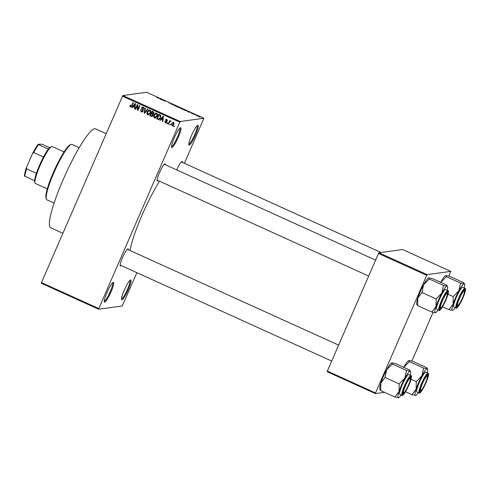 <?xml version="1.0" encoding="UTF-8"?>
<svg xmlns="http://www.w3.org/2000/svg" width="490" height="490" viewBox="0 0 490 490"><rect width="100%" height="100%" fill="white"/><g stroke="black" fill="none" stroke-linecap="round" stroke-linejoin="round"><path stroke-width="0.73" d="M121.961 299.794A10.86 1.709 -65.6 0 1 121.594 299.537A10.86 1.709 -65.6 0 1 124.711 289.174A10.86 1.709 -65.6 0 1 130.45 280.004A10.86 1.709 -65.6 0 1 130.579 279.968A10.86 1.709 -65.6 0 1 128.264 289.608A10.86 1.709 -65.6 0 1 121.961 299.794M121.526 298.839A10.137 1.599 114.4 0 0 121.594 298.839A10.137 1.599 114.4 0 0 127.155 290.062A10.137 1.599 114.4 0 0 129.887 280.409M189.207 145.138A10.86 1.709 -65.6 0 1 188.84 144.881A10.86 1.709 -65.6 0 1 191.958 134.517A10.86 1.709 -65.6 0 1 197.697 125.348A10.86 1.709 -65.6 0 1 197.825 125.311A10.86 1.709 -65.6 0 1 195.51 134.952A10.86 1.709 -65.6 0 1 189.207 145.138M188.773 144.183A10.137 1.599 114.4 0 0 188.84 144.183A10.137 1.599 114.4 0 0 194.401 135.405A10.137 1.599 114.4 0 0 197.133 125.752M171.935 147.521A10.86 1.709 -65.6 0 1 171.567 147.257A10.86 1.709 -65.6 0 1 174.691 136.9A10.86 1.709 -65.6 0 1 180.424 127.731A10.86 1.709 -65.6 0 1 180.559 127.694A10.86 1.709 -65.6 0 1 178.238 137.329A10.86 1.709 -65.6 0 1 171.935 147.521M171.5 146.565A10.137 1.599 114.4 0 0 171.574 146.565A10.137 1.599 114.4 0 0 177.129 137.788A10.137 1.599 114.4 0 0 179.861 128.135M104.689 302.177A10.86 1.709 -65.6 0 1 104.321 301.914A10.86 1.709 -65.6 0 1 107.445 291.556A10.86 1.709 -65.6 0 1 113.178 282.387A10.86 1.709 -65.6 0 1 113.313 282.35A10.86 1.709 -65.6 0 1 110.991 291.985A10.86 1.709 -65.6 0 1 104.689 302.177M104.254 301.221A10.137 1.599 114.4 0 0 104.327 301.221A10.137 1.599 114.4 0 0 109.883 292.444A10.137 1.599 114.4 0 0 112.614 282.791M158.123 180.571A9.414 1.482 -65.6 0 1 157.455 181.018A9.414 1.482 -65.6 0 1 157.143 180.792A9.414 1.482 -65.6 0 1 159.844 171.812A9.414 1.482 -65.6 0 1 164.818 163.862A9.414 1.482 -65.6 0 1 164.928 163.832A9.414 1.482 -65.6 0 1 165.302 164.744M176.719 169.926A9.414 1.482 -65.6 0 1 181.9 161.504A9.414 1.482 -65.6 0 1 182.017 161.473A9.414 1.482 -65.6 0 1 182.39 162.392M121.165 265.568A9.414 1.482 -65.6 0 1 120.503 266.009A9.414 1.482 -65.6 0 1 120.185 265.788A9.414 1.482 -65.6 0 1 122.886 256.809A9.414 1.482 -65.6 0 1 127.859 248.859A9.414 1.482 -65.6 0 1 127.976 248.828A9.414 1.482 -65.6 0 1 128.343 249.741M62.898 233.307L50.672 227.764A54.31 8.551 -65.6 0 1 64.221 177.221A54.31 8.551 -65.6 0 1 94.656 128.729A54.31 8.551 -65.6 0 1 95.538 128.839L106.214 133.678M98.625 309.227L41.313 283.232L41.466 282.589L98.784 308.584L98.625 309.227L122.273 305.962L136.869 272.691M184.424 163.317L203.889 118.262L180.24 121.52L179.824 122.2L122.506 96.212L122.929 95.532L180.24 121.52M172.817 125.85L171.972 125.832L171.574 123.566L173.485 122.347L173.895 124.583L171.972 125.832L172.547 125.924M172.909 122.261L173.485 122.347M168.591 124.227L168.174 124.044L169.638 120.675L170.054 120.865L169.822 121.404L170.575 121.03L170.888 121.385L169.724 121.832L168.591 124.227M170.765 121.557L169.724 121.832M165.314 122.812L164.775 121.275L165.553 122.347L166.361 121.728L165.461 119.86L166.808 119.321L167.353 120.718L166.618 119.811L165.902 119.977L166.79 122.181L165.92 122.923L165.314 122.812L165.847 122.745L165.259 122.114M165.553 122.347L166.851 122.01M166.226 119.217L166.808 119.321M167.445 120.516L167.145 119.738L165.902 119.977M157.964 119.413L156.751 118.862L158.76 114.231L159.924 114.758L160.542 115.144L160.549 117.784L158.84 119.572L156.751 118.862M151.226 116.357L149.94 115.775L151.955 111.144L153.241 111.732L153.872 113.411L153.003 114.176L153.076 115.567L152.029 116.522L149.94 115.775M144.575 113.337L144.17 113.153L144.954 107.972L145.383 108.168L144.581 112.694L147.453 109.105L147.888 109.301L144.575 113.337M135.73 109.325L135.32 109.141L137.329 104.511L137.77 104.713L137.904 109.215L139.521 105.509L139.932 105.693L137.923 110.324L137.476 110.121L137.341 105.626L135.73 109.325M129.936 106.379L130.175 105.154L130.616 105.283L130.701 106.471L131.296 106.324L133.004 102.551L133.421 102.741L132.055 105.883L130.444 107.004L129.936 106.379L130.456 106.195M130.701 106.471L131.828 106.25L132.159 105.656L131.626 105.73M130.959 107.09L130.444 107.004L130.977 106.93L130.469 106.306M98.784 308.584L179.824 122.2M41.466 282.589L122.506 96.212M132.257 107.751L131.822 107.555L135.093 103.5L135.534 103.696L134.842 108.927L134.407 108.725L134.652 107.181L133.219 106.532L132.257 107.751M141.494 111.365L142.682 110.954L141.481 107.843L142.498 106.985L143.209 107.108L143.858 109.056L143.417 108.927L142.988 107.653L141.886 108.045L141.812 108.578L142.945 109.748L143.098 111.132L142.014 112.026L141.224 111.892L140.526 109.705L140.967 109.834L141.494 111.365L142.578 111.395M142.988 107.653L143.521 107.579L142.988 107.653M146.847 113.576L147.129 111.8L149.009 109.974L149.793 110.091C150.791 110.912 150.981 111.947 150.35 113.196L148.501 114.96L147.723 114.838L146.847 113.576L147.331 113.508M153.658 116.663L153.94 114.887L155.814 113.061L156.598 113.184C157.602 113.999 157.792 115.034 157.161 116.283L155.312 118.047L154.534 117.925L153.658 116.663L154.142 116.596M160.206 120.424L159.771 120.228L163.041 116.173L163.476 116.375L162.79 121.6L162.355 121.404L162.594 119.86L161.161 119.205L160.206 120.424M167.409 123.694L166.992 123.505L167.28 122.843L167.696 123.033L167.409 123.694M170.25 124.981L169.834 124.797L170.122 124.135L170.538 124.319L170.25 124.981M174.158 126.757L173.742 126.567L174.03 125.906L174.446 126.095L174.158 126.757M197.145 115.83L196.594 115.658L197.145 115.83M195.706 115.046L196.894 115.407L195.706 115.046M194.303 114.544L193.752 114.372L194.303 114.544M193.311 114.047L191.296 113.135L193.342 114.035M191.719 113.325L192.196 113.674M193.115 113.79L192.693 113.539M187.603 111.42L189.158 111.738L189.55 112.467L187.603 111.42M181.306 108.737L180.173 107.947L182.268 108.602L183.382 109.392L181.306 108.737M174.501 105.644L173.368 104.86L175.457 105.515L176.571 106.306L174.501 105.644M157.217 97.81L156.61 97.363L159.103 98.104L157.217 97.81M157.039 97.553L157.327 97.859M203.889 118.262L146.577 92.267L122.929 95.532M159.654 98.741L161.21 99.066L161.602 99.795L159.654 98.741M163.237 100.095L162.49 100.193L162.08 100.009L163.011 99.88L164.456 100.977L165.614 101.063L164.683 101.185L163.237 100.095M169.558 103.249L169.124 103.004M173.564 104.664L171.335 104.205L170.63 103.335L171.218 104.088L173.564 104.664M179.524 107.757L176.7 106.636L177.631 106.508L179.824 107.647L177.227 106.814L179.064 107.659M186.764 110.924L183.511 109.729L184.442 109.601L186.862 110.881M200.257 117.116L197.942 116.069L200.324 117.086M384.577 392.331L375.383 393.599L327.191 371.738L327.345 371.095L375.536 392.955L426.692 275.307L378.494 253.453L378.917 252.773L427.115 274.633L426.692 275.307M327.345 371.095L378.494 253.453M448.852 276.048L450.763 271.368L427.115 274.633M450.763 271.368L402.566 249.514L378.917 252.773M411.894 361.044L433.068 312.344M375.536 392.955L375.383 393.599M129.985 250.482A49.968 7.865 -65.6 0 1 159.532 181.214M161.069 99.384L161.21 99.066M160.561 98.931L159.905 98.79L160.561 98.931M170.888 103.923L171.059 103.531M176.106 106.244L175.353 105.534L173.65 105.215M174.581 105.687L176.198 106.012M173.779 105.044L174.605 105.632M177.937 106.716L179.377 107.537L177.937 106.716M182.917 109.331L182.157 108.621L180.461 108.302M181.392 108.774L183.009 109.099M180.589 108.137L181.416 108.719M184.748 109.803L184.032 109.901L186.353 110.734L184.748 109.803M186.292 110.869L186.053 110.403M189.018 112.057L189.158 111.738M188.509 111.604L187.848 111.469L188.509 111.604M199.785 117.043L198.248 116.4M198.83 116.681L199.828 117.055M198.358 116.259L198.854 116.632M131.228 106.397L131.828 106.25M132.441 107.518L131.822 107.555M132.355 107.481L135.442 103.66M134.879 108.664L134.407 108.725M135.081 107.126L134.652 107.181M135.087 107.065L133.219 106.532M134.566 104.885L133.592 106.054L134.744 106.581L135.136 104.094L134.566 104.885M135.485 104.045L135.136 104.094M135.16 106.52L134.744 106.581M135.846 109.068L135.32 109.141M137.794 105.564L137.341 105.626L137.745 104.701M138.431 109.141L137.904 109.215M138.033 110.06L137.476 110.121M138.008 110.048L137.984 109.203M142.278 111.965L141.224 111.892M141.751 111.818L140.887 110.654M142.026 111.291L143.209 110.881M143.184 110.887L142.682 110.954M143.184 110.17L141.978 108.847M141.953 107.916L141.481 107.843M142.014 107.769L142.768 106.985M143.931 108.86L143.417 108.927M143.98 108.008L143.521 107.579M144.758 113.11L144.17 113.153M144.697 113.08L144.764 112.669M147.796 109.264L145.114 112.62L144.581 112.694M147.631 111.8L147.129 111.8M147.662 111.726L149.279 109.962M148.764 114.893L147.723 114.838M148.256 114.764L147.38 113.502M150.614 111.083L150.087 110.562L148.966 110.544L149.56 110.636L147.539 111.996L147.956 114.299L149.052 114.311M148.488 114.225L150.473 112.921L149.946 112.994L150.222 111.867L149.56 110.636L150.087 110.562M150.693 111.8L150.222 111.867M147.956 114.299L149.946 112.994M150.473 115.701L152.574 115.873M153.18 114.476L151.294 113.796L151.533 113.257L153.437 113.686M153.97 112.529L152.133 111.873L152.372 111.334M152.292 116.449L151.759 116.283M152.457 115.879L153.192 115.309L152.66 115.383L152.114 114.17L151.294 113.796L150.589 115.42M153.297 113.686L153.958 113.227L153.425 113.3L152.856 112.204L152.133 111.873L151.533 113.257M152.764 113.76L153.425 113.3M152.647 114.097L152.114 114.17M151.924 115.952L152.66 115.383M154.442 114.887L153.94 114.887M154.472 114.813L156.083 113.049M155.575 117.986L154.534 117.925M155.067 117.851L154.191 116.589M157.425 114.176L156.898 113.649L155.771 113.631L156.365 113.723L154.35 115.083L154.767 117.386L155.857 117.398M155.299 117.312L157.284 116.008M156.898 113.649L156.365 113.723L157.033 114.954L157.504 114.893M157.272 116.008L156.751 116.081L157.033 114.954M154.767 117.386L156.751 116.081M157.284 118.788L158.876 118.997L160.138 117.588L160.224 115.652L158.938 114.96L159.177 114.421M159.091 119.505L158.497 119.34M160.873 115.775L158.938 114.96L157.4 118.507M158.876 118.997L160.01 118.568L160.671 117.514L160.138 117.588M160.206 115.224L159.673 115.297M160.757 115.579L160.224 115.652M160.01 118.568L159.483 118.641M160.383 120.197L159.771 120.228M160.304 120.154L163.391 116.332M162.821 121.336L162.355 121.404M163.023 119.799L162.594 119.86M163.035 119.744L161.161 119.205M162.508 117.557L161.541 118.727L162.692 119.254L163.084 116.767L162.508 117.557M163.433 116.718L163.084 116.767M163.103 119.193L162.692 119.254M166.079 122.273L166.87 122.004L166.894 121.655L166.361 121.728M166.894 121.655L165.994 119.787L165.461 119.86M165.951 119.897L166.496 119.223M167.402 120.522L166.912 120.589M167.145 119.738L166.435 119.903M166.184 122.843L165.847 122.745M167.519 123.431L166.992 123.505M168.707 123.97L168.174 124.044M169.411 122.347L169.822 121.404L171.108 120.957M170.82 121.545L170.257 121.759M170.361 124.723L169.834 124.797M172.498 125.758L171.929 125.146M172.07 123.584L171.574 123.566M172.106 123.492L173.166 122.255M174.054 122.966L172.939 122.776L171.99 123.756L172.192 125.36L173.043 125.33M172.719 125.287L173.999 124.35M173.797 122.751L173.264 122.825L173.466 124.423L173.987 124.356M172.192 125.36L173.466 124.423M174.268 126.494L173.742 126.567M46.33 199.124L45.993 198.187A29.688 4.673 -65.6 0 1 54.519 169.871A29.688 4.673 -65.6 0 1 70.205 144.801L71.136 144.434A30.417 4.79 114.4 0 0 55.07 170.122A30.417 4.79 114.4 0 0 46.33 199.124A30.417 4.79 114.4 0 0 46.869 199.798L54.09 203.074M79.215 147.674L71.993 144.397A30.417 4.79 114.4 0 0 71.497 144.336A30.417 4.79 114.4 0 0 71.136 144.434M425.706 383.015A9.414 1.482 -65.6 0 1 419.924 391.62A9.414 1.482 -65.6 0 1 422.251 383.492A9.414 1.482 -65.6 0 1 427.599 374.691A9.414 1.482 -65.6 0 1 425.706 383.015M428.07 373.184L425.859 372.18A10.86 1.709 114.4 0 0 419.379 382.347A10.86 1.709 114.4 0 0 416.886 391.963L419.103 392.968A10.86 1.709 -65.6 0 1 421.596 383.352A10.86 1.709 -65.6 0 1 428.07 373.184C428.683 373.08 429.461 374.348 425.896 382.984A10.431 1.642 114.4 0 0 428.113 373.735A10.431 1.642 114.4 0 0 422.062 383.517A10.431 1.642 114.4 0 0 419.838 392.772A10.431 1.642 114.4 0 0 425.89 382.99C421.621 392.441 419.207 393.935 419.103 392.968M403.711 367.469L409.407 361.632L408.923 360.499L412.494 361.21L426.674 367.641L427.158 368.768L423.587 368.063L421.951 375.738L416.255 381.581L416.163 389.042L412.017 394.671L415.765 395.326A14.578 2.297 -65.6 0 1 415.587 395.375A14.578 2.297 -65.6 0 1 416.163 389.042A14.578 2.297 -65.6 0 1 421.951 375.738A14.578 2.297 -65.6 0 1 427.158 368.768L427.415 368.468L427.648 369.117A14.578 2.297 114.4 0 0 427.158 368.768M405.573 391.749L412.017 394.671M411.049 379.217L416.255 381.581M409.407 361.632L423.587 368.063M403.772 367.359A14.578 2.297 -65.6 0 1 408.746 360.548A14.578 2.297 -65.6 0 1 408.77 360.536L408.923 360.499M418.276 392.594A14.578 2.297 -65.6 0 1 415.765 395.326M427.249 372.81A14.578 2.297 114.4 0 0 427.648 369.117M427.072 375.248A8.691 1.366 114.4 0 0 427.017 375.132A8.691 1.366 -65.6 0 1 427.066 375.224A8.691 1.366 -65.6 0 1 427.066 375.236A8.691 1.366 -65.6 0 1 427.072 375.248L427.409 376.173A7.969 1.256 114.4 0 0 427.402 376.167A7.969 1.256 114.4 0 0 423.354 381.63A7.969 1.256 114.4 0 0 420.549 390.34A7.969 1.256 114.4 0 0 420.91 390.499A7.969 1.256 114.4 0 0 425.118 383.774A7.969 1.256 114.4 0 0 427.409 376.173M420.91 390.499L419.979 390.861A8.691 1.366 -65.6 0 1 419.875 390.891M458.242 305.246A7.969 1.256 114.4 0 0 462.389 298.079A7.969 1.256 114.4 0 0 464.367 291.183A7.969 1.256 114.4 0 0 463.626 291.274A7.969 1.256 114.4 0 0 458.995 299.598A7.969 1.256 114.4 0 0 457.868 305.503A7.969 1.256 114.4 0 0 458.242 305.246M463.975 290.141A8.691 1.366 -65.6 0 1 464.024 290.239L464.367 291.183M457.868 305.503L456.937 305.864A8.691 1.366 -65.6 0 1 456.827 305.895M409.585 378.623A7.969 1.256 114.4 0 0 404.954 386.947A7.969 1.256 114.4 0 0 403.827 392.851A7.969 1.256 114.4 0 0 404.195 392.6A7.969 1.256 114.4 0 0 408.341 385.428A7.969 1.256 114.4 0 0 410.32 378.531A7.969 1.256 114.4 0 0 409.585 378.623M403.827 392.851L402.896 393.219A8.691 1.366 -65.6 0 1 402.786 393.25M409.934 377.49A8.691 1.366 -65.6 0 1 409.983 377.594L410.32 378.531M447.278 293.528A7.969 1.256 114.4 0 0 443.223 298.992A7.969 1.256 114.4 0 0 440.424 307.702A7.969 1.256 114.4 0 0 440.786 307.861A7.969 1.256 114.4 0 0 444.994 301.136A7.969 1.256 114.4 0 0 447.278 293.535A7.969 1.256 114.4 0 0 447.278 293.528L446.941 292.597A8.691 1.366 -65.6 0 1 446.941 292.597A8.691 1.366 -65.6 0 1 446.941 292.61A8.691 1.366 114.4 0 0 446.892 292.493A8.691 1.366 -65.6 0 1 446.935 292.585M440.786 307.861L439.855 308.222A8.691 1.366 -65.6 0 1 439.744 308.253M35.066 183.027L34.729 182.09A19.551 3.075 -65.6 0 1 34.606 180.804A19.551 3.075 -65.6 0 1 36.401 173.325A19.551 3.075 -65.6 0 1 39.561 165.21A19.551 3.075 -65.6 0 1 43.512 156.978A19.551 3.075 -65.6 0 1 48.4 149.076A19.551 3.075 -65.6 0 1 50.672 146.933L51.603 146.565A20.274 3.191 114.4 0 0 40.076 165.522A20.274 3.191 114.4 0 0 35.066 183.027A20.274 3.191 114.4 0 0 35.421 183.474L47.291 188.858M64.043 151.924L52.173 146.541A20.274 3.191 114.4 0 0 51.603 146.565M43.512 156.978L33.743 152.543L32.414 153.817A18.828 2.965 -65.6 0 1 38.294 144.305L41.919 144.195L49.625 147.686M34.606 180.804L24.5 176.032A18.828 2.965 -65.6 0 1 26.662 167.035L32.414 153.817M26.662 167.035L26.631 168.897A19.551 3.075 114.4 0 0 24.837 176.369M36.401 173.325L26.631 168.897M38.294 144.305L38.63 144.648A19.551 3.075 114.4 0 0 33.743 152.543M48.4 149.076L38.63 144.648M453.121 304.051A14.578 2.297 -65.6 0 1 455.657 297.448A14.578 2.297 -65.6 0 1 458.903 290.748L453.213 296.585L453.121 304.051L448.975 309.674L452.717 310.335A14.578 2.297 -65.6 0 1 452.546 310.378A14.578 2.297 114.4 0 1 453.121 304.051M459.21 298.496A9.414 1.482 -65.6 0 1 464.557 289.7A9.414 1.482 -65.6 0 1 462.664 298.024A9.414 1.482 -65.6 0 1 456.882 306.624A9.414 1.482 -65.6 0 1 459.21 298.496M456.337 297.35A10.86 1.709 114.4 0 0 453.844 306.973L456.055 307.977A10.86 1.709 -65.6 0 1 458.548 298.355A10.86 1.709 -65.6 0 1 465.028 288.187L462.817 287.183A10.86 1.709 114.4 0 0 456.337 297.35M442.531 306.752L448.975 309.674M448.007 294.221L453.213 296.585M460.539 283.067L458.903 290.748A14.578 2.297 -65.6 0 1 464.116 283.777L460.539 283.067L446.359 276.636L445.876 275.503L449.446 276.213L463.632 282.644L464.116 283.777A14.578 2.297 -65.6 0 1 464.606 284.127A14.578 2.297 -65.6 0 1 464.208 287.82M440.669 282.473L446.359 276.636M440.731 282.363A14.578 2.297 -65.6 0 1 445.704 275.552L445.876 275.503M464.606 284.127L464.367 283.471L464.116 283.777M455.235 307.604A14.578 2.297 -65.6 0 1 452.717 310.335M380.265 389.458L380.755 390.591L380.846 383.131A14.578 2.297 -65.6 0 1 383.376 376.528A14.578 2.297 -65.6 0 1 386.628 369.827L392.319 363.99L406.498 370.422L404.863 378.096L399.172 383.933L399.08 391.4L394.934 397.023L398.676 397.684A14.578 2.297 -65.6 0 1 398.505 397.733A14.578 2.297 -65.6 0 1 399.08 391.4A14.578 2.297 -65.6 0 1 404.863 378.096A14.578 2.297 -65.6 0 1 410.069 371.126L406.498 370.422M380.013 389.764L379.774 389.109A14.578 2.297 -65.6 0 1 380.846 383.131L384.993 377.502L386.628 369.827A14.578 2.297 -65.6 0 1 391.663 362.906A14.578 2.297 -65.6 0 1 391.688 362.894M408.617 385.373A9.414 1.482 -65.6 0 1 402.841 393.978A9.414 1.482 -65.6 0 1 405.163 385.851A9.414 1.482 -65.6 0 1 410.516 377.049A9.414 1.482 -65.6 0 1 408.617 385.373M410.988 375.542L408.776 374.538A10.86 1.709 114.4 0 0 402.296 384.705A10.86 1.709 114.4 0 0 399.803 394.321L402.014 395.326A10.86 1.709 -65.6 0 1 404.507 385.71A10.86 1.709 -65.6 0 1 410.988 375.542C411.594 375.438 412.378 376.7 408.813 385.342A10.431 1.642 114.4 0 0 411.03 376.093A10.431 1.642 114.4 0 0 404.979 385.875A10.431 1.642 114.4 0 0 402.755 395.13A10.431 1.642 114.4 0 0 408.807 385.348C404.532 394.793 402.125 396.288 402.014 395.326M392.319 363.99L391.835 362.857L395.406 363.562L409.585 369.993L410.565 371.475A14.578 2.297 114.4 0 0 410.069 371.126M380.755 390.591L394.934 397.023M384.993 377.502L399.172 383.933M401.194 394.952A14.578 2.297 -65.6 0 1 398.676 397.684M410.167 375.168A14.578 2.297 114.4 0 0 410.565 371.475M436.039 306.403A14.578 2.297 -65.6 0 1 438.568 299.8A14.578 2.297 -65.6 0 1 441.821 293.1L436.131 298.943L436.039 306.403L431.886 312.032L435.635 312.687A14.578 2.297 -65.6 0 1 435.463 312.736A14.578 2.297 114.4 0 1 436.039 306.403M442.121 300.854A9.414 1.482 -65.6 0 1 447.474 292.052A9.414 1.482 -65.6 0 1 445.575 300.376A9.414 1.482 -65.6 0 1 439.793 308.982A9.414 1.482 -65.6 0 1 442.121 300.854M439.248 299.709A10.86 1.709 114.4 0 0 436.755 309.325L438.973 310.329A10.86 1.709 -65.6 0 1 441.466 300.713A10.86 1.709 -65.6 0 1 447.946 290.546L445.729 289.541A10.86 1.709 114.4 0 0 439.248 299.709M417.223 304.468L417.707 305.601L417.799 298.134L421.951 292.512L436.131 298.943M417.707 305.601L431.886 312.032M421.951 292.512L423.587 284.831L429.277 278.994L443.456 285.425L441.821 293.1A14.578 2.297 -65.6 0 1 447.027 286.129L443.456 285.425M429.277 278.994L428.793 277.861L432.364 278.571L446.543 284.996L447.027 286.129A14.578 2.297 -65.6 0 1 447.517 286.479A14.578 2.297 -65.6 0 1 447.125 290.172M416.966 304.768L416.733 304.118A14.578 2.297 -65.6 0 1 417.799 298.134A14.578 2.297 -65.6 0 1 423.587 284.831A14.578 2.297 -65.6 0 1 428.615 277.91L428.793 277.861M447.517 286.479L447.284 285.829L447.027 286.129M438.152 309.956A14.578 2.297 -65.6 0 1 435.635 312.687M135.35 105.099L134.952 105.154M142.559 109.54L142.026 109.613M145.61 111.971L145.077 112.045M153.382 112.13L152.856 112.204M163.293 117.772L162.9 117.827M166.569 121.281L166.036 121.355M459.02 298.52A10.431 1.642 114.4 0 0 456.796 307.775A10.431 1.642 114.4 0 0 462.848 297.993A10.431 1.642 114.4 0 0 465.071 288.745A10.431 1.642 114.4 0 0 459.02 298.52M441.937 300.878A10.431 1.642 114.4 0 0 439.714 310.133A10.431 1.642 114.4 0 0 445.759 300.352A10.431 1.642 114.4 0 0 447.989 291.097A10.431 1.642 114.4 0 0 441.937 300.878M130.965 106.508L131.498 106.434M165.92 122.414L166.453 122.341M166.226 119.731L166.759 119.658M170.091 121.594L170.624 121.52M381.036 252.479L181.349 161.921M331.712 361.057L120.13 265.096M338.639 345.113L127.308 249.269M164.266 164.273L375.597 260.123M157.088 180.106L368.67 276.06M456.055 307.977C456.166 308.939 458.573 307.444 462.854 297.993C466.86 287.844 465.365 288.561 465.028 288.187M438.973 310.329C439.083 311.291 441.49 309.803 445.771 300.346C449.777 290.203 448.283 290.913 447.946 290.546"/></g></svg>
